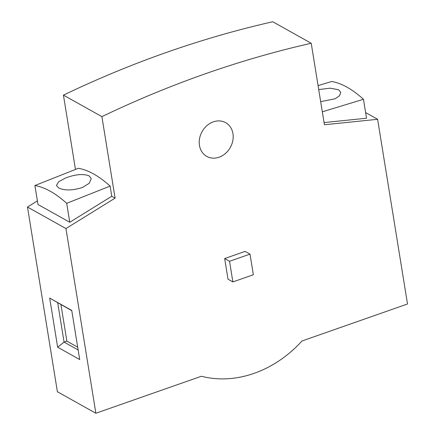 <?xml version="1.0" encoding="UTF-8"?>
<svg xmlns="http://www.w3.org/2000/svg" width="435" height="435" viewBox="0 0 435 435"><rect width="100%" height="100%" fill="white"/><g stroke="black" fill="none" stroke-linecap="round" stroke-linejoin="round"><path stroke-width="0.65" d="M213.34 121.854A19.336 16.187 -60.8 0 1 225.645 122.659A19.336 16.187 -60.8 0 1 232.823 140.63A19.336 16.187 -60.8 0 1 219.071 157.22A19.336 16.187 -60.8 0 1 206.772 156.415A19.336 16.187 -60.8 0 1 199.589 138.444A19.336 16.187 -60.8 0 1 213.34 121.854M167.078 52.205A1074.151 899.172 -60.8 0 1 272.75 21.75L311.215 43.261L324.412 124.758L377.602 119.293L407.513 303.989L302.004 340.98A112.785 94.411 -60.8 0 1 201.378 376.259L95.869 413.25L65.951 228.554L115.096 198.137L101.899 116.64L63.434 95.135A1074.151 899.172 -60.8 0 1 167.078 52.205M101.899 116.64A1074.151 899.172 -60.8 0 1 205.543 73.716A1074.151 899.172 -60.8 0 1 311.215 43.261M110.115 186.088C104.482 181.003 99.011 176.98 93.699 174.011C88.376 171.031 83.248 169.128 78.316 168.307L34.903 185.544C39.835 186.365 44.963 188.268 50.286 191.253C55.598 194.217 61.069 198.24 66.696 203.324L110.115 186.088L111.762 196.277L115.096 198.137M58.594 187.925L56.463 185.473L58.638 181.738L65.516 178.024C75.222 174.337 83.074 173.608 89.077 175.832L91.258 178.606L89.229 183.276L82.438 187.485C72.634 190.59 64.684 190.731 58.594 187.925M322.319 111.817L363.464 99.283C357.842 94.205 352.366 90.181 347.048 87.212C341.731 84.232 336.603 82.329 331.666 81.503L318.072 85.613M318.719 89.588L330.132 88.174L338.609 89.757L340.774 92.399L339.561 95.689L335.173 98.778L320.671 101.649M95.869 413.25L57.398 391.739L27.487 207.044L37.388 200.916M75.467 169.427L63.434 95.135M27.487 207.044L65.951 228.554M111.762 196.277L69.769 222.263L37.97 204.483L34.903 185.544M57.648 347.206L49.693 298.084L71.748 310.416L79.703 359.538L57.648 347.206L64.07 342.1L78.153 349.974M365.617 112.594L377.602 119.293M363.464 99.283L366.531 118.222L324.059 122.588M232.883 281.918L228.011 279.194L224.672 258.559L245.133 251.386L250.011 254.111L253.349 274.741L232.883 281.918L229.544 261.288L250.011 254.111M69.769 222.263L66.696 203.324M49.693 298.084L71.791 310.677M57.708 302.803L64.07 342.1L66.859 341.122L60.949 304.614M224.672 258.559L229.544 261.288M66.859 341.122L77.702 347.184"/></g></svg>

